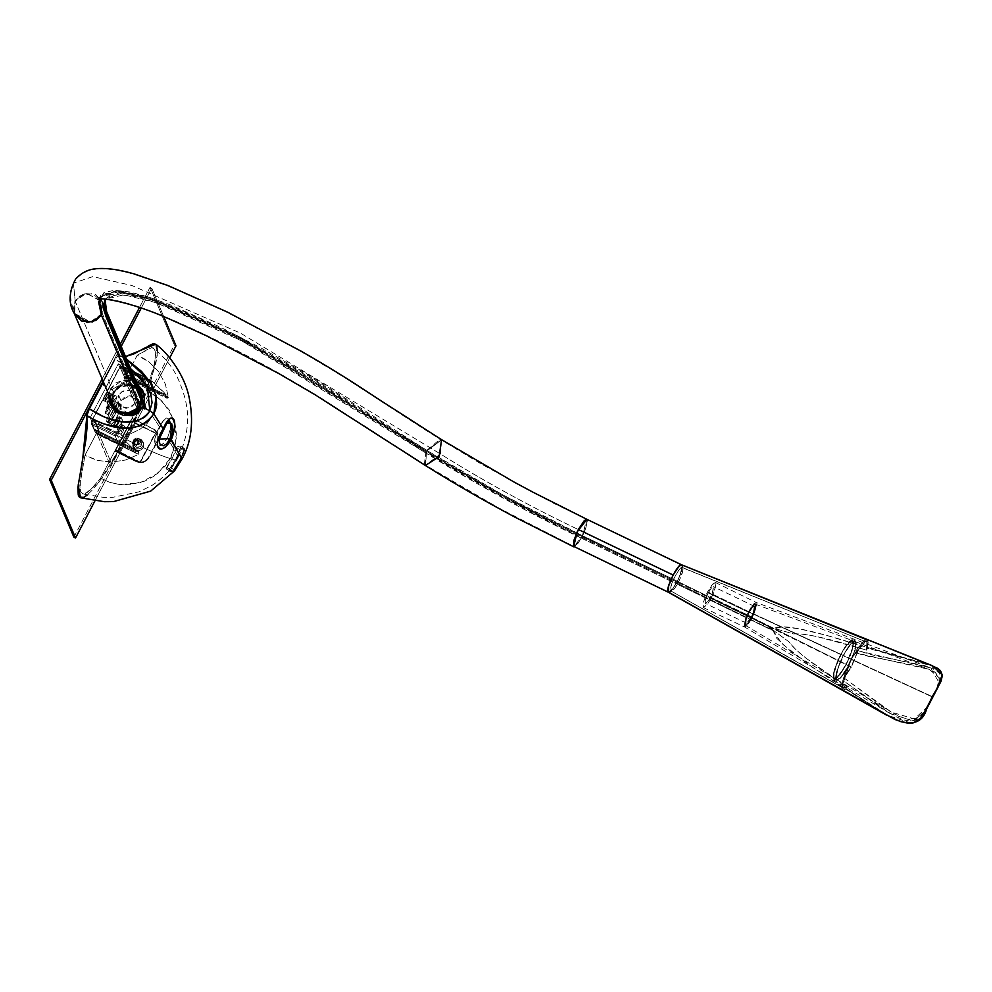 <?xml version="1.0" encoding="UTF-8"?>
<svg xmlns="http://www.w3.org/2000/svg" width="992" height="992" viewBox="0 0 992 992"><rect width="100%" height="100%" fill="white"/><g stroke="black" fill="none" stroke-linecap="round" stroke-linejoin="round"><path stroke-width="0.74" stroke-dasharray="4.96 3.72" d="M843.138 655.538L849.164 645.767L854.1 640.993L855.191 640.857L856.282 642.841L854.968 650.665L846.697 669.327L840.819 677.734L836.653 680.376L835.562 678.392L836.876 670.555L843.138 655.538L838.748 665.161L835.562 678.392L836.467 680.301L839.951 678.627L848.706 665.694L846.25 664.516L838.364 676.556L835.289 679.061L833.466 678.578L833.156 675.18L834.421 669.377L842.692 650.727L848.569 642.32L851.644 639.815L852.736 639.679L853.827 641.663L852.512 649.487L846.25 664.516L837.496 677.449L834.012 679.123L833.106 677.214L836.293 663.983L840.683 654.36L843.138 655.538L840.683 654.36L845.73 645.941L852.922 639.741L852.971 647.863L846.25 664.516L848.706 665.694L855.414 649.041L855.191 640.857L848.185 647.119L845.147 651.905L851.024 643.498L854.1 640.993L855.191 640.857L856.282 642.841L854.968 650.665L846.697 669.327L840.819 677.734L837.744 680.239L836.653 680.376L835.562 678.392L836.058 673.704L843.138 655.538L840.683 654.36L849.437 641.427L852.922 639.741L853.827 641.663L850.64 654.894L846.25 664.516L848.706 665.694L853.095 656.072L856.282 642.841L855.377 640.919L851.892 642.605L843.138 655.538L836.417 672.192L836.653 680.376L843.659 674.114L848.706 665.694L846.25 664.516L852.512 649.487L853.827 641.663L850.863 644.056L845.172 652.19L837.174 670.232L835.909 677.809L836.95 679.731L838.004 679.594L840.98 677.176L846.672 669.042L852.116 658.068L855.464 647.95L855.6 642.109L853.827 641.638L852.736 639.679L848.569 642.32L844.725 647.429L838.786 658.192L834.421 669.377L833.106 677.214L834.198 679.198L835.289 679.061L840.224 674.287L846.25 664.516L841.204 672.936L834.012 679.123L833.974 671.014L840.683 654.36L843.138 655.538M748.749 611.952L744.955 621.674L745.277 625.245L749.568 621.104L755.086 609.348L755.792 605.145L754.627 604.165L748.749 611.952L753.436 605.021L755.309 604.128L755.792 605.145L754.081 612.238L751.738 617.384L754.23 612.312L755.941 605.219L755.458 604.202L753.585 605.095L748.749 611.952L751.601 607.513L755.408 604.178L755.482 608.542L751.886 617.458L846.126 664.293L844.204 667.765L838.587 675.812L835.648 678.206L833.9 677.734L833.565 676.432L834.818 668.943L842.729 651.112L848.346 643.064L851.285 640.671L853.033 641.142L853.368 642.432L852.897 646.92L846.126 664.293L852.55 648.371L852.426 640.572L845.63 646.536L840.807 654.584L748.898 612.027L840.807 654.584L836.616 663.784L833.565 676.432L834.346 678.218L837.756 676.656L846.126 664.293L751.886 617.458L747.199 624.39L745.29 625.258L746.554 617.173L748.898 612.027L745.302 620.942L745.339 625.282L749.183 621.972L751.886 617.458L749.034 621.897L745.178 625.22L745.153 620.868L748.749 611.952M751.428 616.826L746.765 623.026L745.835 622.232L746.393 618.896L749.915 610.96L753.722 606.323L754.503 606.521L754.441 609.1L751.428 616.826L753.288 612.734L754.267 606.286L752.779 607.005L749.059 612.51L708.164 592.881L711.896 587.376L713.372 586.656L712.405 593.104L710.532 597.196L751.428 616.826L710.532 597.196L707.978 601.35L705.411 603.446L704.965 601.735L706.006 597.767L709.888 589.918L712.231 587.066L713.608 586.892L712.702 592.311L708.387 600.78L705.324 603.409L705.312 599.962L708.164 592.881L749.059 612.51L746.195 619.591L746.22 623.05L749.282 620.409L751.428 616.826M936.46 690.134L939.176 683.848L938.99 676.432L934.142 671.609L929.008 669.302L912.714 664.987L864.64 655.538L856.89 653.133L858.117 650.777L851.334 667.194L711.128 598.275L707.904 603.644L703.44 607.65L703.291 602.417L707.581 591.79L748.6 611.568L744.434 621.897L744.471 626.932L748.923 623.088L752.06 617.855L851.334 667.194L842.704 680.252L889.948 713.446L912.764 720.911L925.536 710.917L920.353 717.166L915.207 720.279L909.714 721.023L903.96 719.969L895.243 716.385L878.689 706.168L842.704 680.252L851.334 667.194L858.117 650.777L851.099 666.76L842.704 680.252L843.944 677.896L883.587 707.172L895.193 714.277L903.687 717.948L909.354 719.188L917.439 717.737L924.842 711.289L928.946 704.506M930.546 667.889L858.117 650.777L873.865 655.303L915.69 663.797L931.004 668.062L936.088 670.493L939.598 673.605L940.937 677.796L939.722 683.748L930.546 667.889L756.14 602.466L756.226 607.526L752.06 617.855L746.629 625.89L744.409 626.907L743.901 625.741L745.872 617.532L748.6 611.568L932.616 696.781L748.6 611.568L751.725 606.335L756.14 602.466M711.128 598.275L715.654 586.681L715.269 582.428L711.425 585.553L706.366 594.245L703.055 603.396L703.44 607.65L707.284 604.512L711.128 598.275L752.06 617.855L754.776 611.89L756.747 603.682L756.202 602.491L754.032 603.533L748.6 611.568L707.581 591.79L713.161 583.532L715.393 582.465L715.964 583.68L713.93 592.137L711.128 598.275M927.78 706.651L914.339 718.94L891.25 712.07L843.944 677.896L851.099 666.76L848.606 665.52L840.15 678.044L836.69 679.619L835.909 677.809L838.984 665.012L843.225 655.712L932.74 697.153L843.225 655.712L848.11 647.565L854.98 641.526L855.104 649.425L848.606 665.52L851.099 666.76L856.89 653.133L929.268 669.402L939.436 677.995L936.287 690.469M940.714 681.938L942.202 677.102L940.689 671.584L935.704 667.666L931.054 665.582L867.578 648.198L866.512 650.182L859.506 648.086L860.783 645.631L825.902 635.215L799.75 628.928L782.415 626.783L773.921 628.779L768.775 627.304L773.053 630.453L776.525 638.042L788.863 649.748L810.042 665.545L840.001 685.385L841.29 682.93L806.087 658.242C797.407 651.409 791.79 646.015 789.248 642.035L768.49 626.783L793.501 633.9C798.386 633.392 806.335 634.322 817.358 636.69L859.506 648.086L860.783 645.631L929.281 664.541M899.583 721.358L894.908 719.448M887.27 715.517L882 712.417M878.627 710.359L840.001 685.385L841.29 682.93L847.317 686.898L846.275 688.882L872.687 706.155L889.179 716.15L901.79 721.705L906.911 722.858L914.215 722.288L920.836 717.997L924.656 712.665M927.297 707.011L927.57 706.391L927.297 707.011M843.039 687.754L847.317 686.898C815.188 666.302 795.82 651.347 789.248 642.035L768.49 626.783L793.501 633.9C805.74 633.256 830.081 638.687 866.512 650.182L866.872 642.159L866.512 650.182L867.554 648.185L868.161 642.097L867.368 640.051L865.681 639.803L861.738 642.804L854.93 652.203L849.71 661.813L844.204 675.143L841.749 685.571L841.923 688.721L843.039 690.147L846.275 688.882L847.317 686.898L843.708 688.423L670.666 590.848C668.137 587.611 680.909 563.196 682.694 567.846L866.872 642.159L682.248 567.474L678.627 570.412L673.866 578.596L670.753 587.214L671.113 591.22L674.734 588.268L679.495 580.097L682.608 571.479L682.694 567.846C685.212 571.057 672.464 595.485 670.666 590.848L843.039 687.754L842.667 683.699L844.18 676.792L851.632 658.911L861.031 644.552L864.689 641.576L866.872 642.159C863.338 632.958 838.029 681.33 843.039 687.754L843.597 688.361M887.356 715.567L812.138 666.996L781.82 643.597L773.053 630.453L768.775 627.304L773.921 628.779C779.179 624.117 801.97 627.824 842.27 639.914C885.174 652.835 912.553 660.536 924.408 663.003L866.673 639.704M681.516 564.77L682.025 565.204C684.964 568.937 670.146 597.296 668.062 591.914M668 591.802L669.166 592.311L671.2 590.81L676.556 582.912L772.942 630.379L768.775 627.304L773.797 628.754L677.412 581.287L676.953 584.052L677.809 582.428L763.617 624.154L762.761 625.778L763.493 626.126L764.348 624.501L677.809 582.428L677.412 581.287L773.921 628.99L763.617 624.154L762.761 625.778L676.953 584.052L676.556 582.912L773.078 630.614L768.775 627.304L773.921 628.99L768.986 627.688L773.078 630.614L676.953 584.052L676.556 582.912L677.263 584.201L678.119 582.577L677.412 581.275L680.314 574.703L682.248 565.948L681.64 564.82L681.926 569.42L678.305 579.427L672.774 588.926L668.571 592.348M924.78 712.43L910.78 723.007L887.629 715.294L846.3 688.894L842.828 690.06L841.737 687.357L851.421 658.49L866.648 639.704L867.578 648.198L931.897 665.917L940.59 682.186M846.275 688.882L842.84 690.072L841.712 687.357L851.396 658.477L866.983 639.79L867.578 648.198L866.648 639.704L851.421 658.49L841.737 687.357L842.865 690.085L846.275 688.882M682.025 565.204L932.145 665.62M843.609 688.374L670.666 590.848M866.872 642.159L682.694 567.846M768.986 627.688L773.078 630.614L763.493 626.126L764.348 624.501L773.921 628.99L768.986 627.688M426.535 451.199C475.317 481.728 527.186 510.161 582.155 536.498L573.822 546.456L578.361 529.592L673.146 575.1L678.516 566.903L681.355 565.105L681.764 569.644L678.23 579.402L672.836 588.665L668.732 592.013L667.988 590.662L668.881 585.33L673.146 575.1L668.571 586.433L668.732 592.013L673.506 587.748L676.941 582.019L582.155 536.498L578.72 542.227L573.822 546.456L573.798 540.925L578.361 529.592L584.325 520.775L586.694 519.634L587.314 520.936L585.144 529.951L582.155 536.498L676.941 582.019L679.929 575.459L682.099 566.457L681.479 565.155L679.111 566.296L673.146 575.1L578.361 529.592L586.694 519.634L582.155 536.498C527.186 510.161 475.317 481.728 426.535 451.199L425.605 465.198L440.46 453.989C483.836 481.145 529.802 506.342 578.361 529.592C529.802 506.342 483.836 481.145 440.46 453.989L441.39 439.989L426.535 451.199L425.605 465.198L440.46 453.989L441.39 439.989L426.535 451.199L240.039 337.962L149.866 298.319L117.18 290.954L99.783 296.93L117.18 290.954L149.866 298.319L240.039 337.962L426.535 451.199M441.589 439.667L426.796 450.356L311.166 376.39L261.38 348.18L221.328 327.633L171.008 305.139L148.936 297.141L129.778 291.958L114.39 290.234L103.862 292.714L99.411 300.179L102.238 313.373L100.279 296.769L117.118 290.259L149.532 297.34L239.63 336.784L426.796 450.356C475.639 480.909 527.583 509.38 582.626 535.767L586.855 519.3L587.462 520.44L585.528 529.182L582.626 535.767L502.374 494.624L426.796 450.356L440.101 439.183M424.316 464.392L425.952 451.98C474.796 482.534 526.727 511.004 581.771 537.391L676.556 582.912L677.263 584.201L582.478 538.693L583.333 537.056L678.119 582.577L677.412 581.275L681.504 571.082L682.248 565.948M574.48 546.766L581.771 537.391L578.324 542.971L573.661 546.79M104.371 302.709L108.748 295.343L119.052 292.925L133.982 294.599L152.396 299.572L173.513 307.235L196.85 317.118L247.69 341.893L308.983 376.129L424.192 449.835L423.336 451.459L308.128 377.754L259.78 350.362L220.993 330.46L172.658 308.859L151.54 301.208L133.126 296.224L118.197 294.55L107.892 296.98L105.499 299.1L124.037 294.81L155.98 302.684L241.998 341.012L423.336 451.459C473.196 482.645 526.244 511.723 582.478 538.693L520.676 507.532L477.822 483.984L423.336 451.459L424.192 449.835C474.04 481.021 527.099 510.099 583.333 537.056L582.478 538.693L677.263 584.201L678.119 582.577L562.538 526.913L501.344 495.02L445.631 462.991L240.362 338.098L153.921 300.08L122.487 292.987L105.462 298.84L105.078 299.683M140.604 393.464L101.965 301.618L92.467 293.582L79.968 295.814L75.206 301.196L113.733 392.807L118.494 387.426L131.006 385.194L140.604 393.464L140.046 405.654L129.964 413.379L117.639 410.762L113.175 404.996L112.084 399.714L113.733 392.807L75.206 301.196L73.544 308.09L74.648 313.385L75.206 301.196L86.366 293.26L102.064 301.853L100.254 295.48L101.506 314.042L102.064 301.853L101.506 314.042L140.046 405.654L134.044 411.816L128.526 413.639L120.082 412.263L113.919 406.497L112.17 401.128L112.654 395.473L117.341 388.306L122.4 385.479L128.154 384.735L133.697 386.198L139.86 391.964L141.608 397.333L140.046 405.654L101.506 314.042L90.346 321.966L74.648 313.385L79.112 319.139L91.438 321.768L101.506 314.042L99.783 296.93L97.762 299.051C96.844 298.852 107.669 295.194 148.837 310.459C180.99 322.202 230.417 345.96 278.616 373.029L315.146 394.357L425.605 465.198L499.1 508.202L573.822 546.456L668.608 591.964M113.175 404.996L74.648 313.385C69.601 299.82 69.192 289.751 73.42 283.154L75.206 301.196L73.42 283.154L92.802 276.619L131.75 285.448L240.659 333.238L440.46 453.989L240.659 333.238L131.75 285.448L92.802 276.619L73.42 283.154L75.863 279.372C81.815 272.713 89.28 269.241 98.245 268.956C107.334 268.324 119.152 270.047 133.684 274.152L167.586 285.783L226.585 312.083L298.456 350.064L331.378 369.408C365.267 390.116 397.147 412.498 441.39 439.989L481.033 463.884L553.015 502.994L681.479 565.155M100.279 296.769L100.638 295.529L102.412 301.704L102.238 313.373L140.765 404.984L145.7 407.402L140.765 404.984L102.238 313.373L102.412 301.704L86.006 292.95L75.119 300.588L74.301 313.522L74.871 301.035L83.762 293.52L95.344 294.264L102.412 301.704L104.47 306.602M99.138 299.125L99.944 297.402L117.874 291.983L150.685 299.621L240.486 339.276L425.952 451.98L501.518 496.248L561.385 527.446L676.556 582.912L673.097 588.479L668.422 592.286M425.407 465.508L425.952 451.98L310.31 378.014L273.643 356.946L233.802 335.879L194.506 317.08L170.153 306.764L148.081 298.766L128.935 293.595L113.534 291.859L103.007 294.339L98.555 301.804M140.418 406.856L142.079 407.675L140.418 406.856L140.864 406.05L142.55 406.819L144.001 403.36L142.55 406.819L140.864 406.05L140.418 406.856M140.765 404.984L142.067 398.759L140.765 404.984M139.86 391.245L133.461 385.677L127.832 384.35L122.078 385.206L117.019 388.108L113.41 392.646L111.774 398.152L111.922 401.996M112.344 403.806L112.815 405.083M114.551 408.146L119.499 412.374L126.43 414.123M677.412 581.275L582.626 535.767L677.412 581.275M125.761 414.098L119.908 412.585L114.588 408.196M112.84 405.145L113.41 392.646L122.289 385.132L133.87 385.876L140.938 393.316M120.813 424.08L122.45 424.886C120.491 426.312 119.077 429.028 118.197 433.033L116.56 432.227C117.428 428.234 118.854 425.518 120.813 424.08L119.102 429.152L116.672 432.338L118.259 427.155L120.813 424.08C119.933 428.085 118.507 430.801 116.56 432.227L118.197 433.033L119.499 428.78L122.128 424.812L120.751 429.958L118.197 433.033L119.896 431.433L122.326 426.126L122.45 424.886L120.689 423.968L124.831 425.99L122.376 429.164L120.664 434.236L118.197 433.033C120.156 431.607 121.582 428.891 122.45 424.886L124.918 426.089C122.958 427.515 121.545 430.23 120.664 434.236L122.785 431.929L124.918 426.783L122.338 424.774L119.908 427.961L118.197 433.033C119.077 429.028 120.503 426.312 122.45 424.886C121.582 428.879 120.156 431.594 118.197 433.033L116.56 432.227M117.8 416.913L119.437 417.719L117.713 416.814L116.089 421.984L113.534 425.06C114.415 421.054 115.841 418.351 117.8 416.913C116.92 420.918 115.494 423.634 113.534 425.06L116.882 417.396L117.676 416.801L119.437 417.719C117.478 419.145 116.064 421.86 115.184 425.866L113.534 425.06L115.184 425.866L116.486 421.6L119.313 417.595L118.519 421.154L116.101 425.37L115.308 425.977L113.534 425.06M107.409 392.212L109.058 393.018C107.099 394.456 105.673 397.172 104.792 401.165L103.156 400.359C104.036 396.366 105.45 393.65 107.409 392.212L106.107 396.478L103.28 400.483L104.458 396.106L107.409 392.212C106.528 396.217 105.115 398.933 103.156 400.359L104.792 401.165L106.504 396.093L108.934 392.906L107.756 397.271L104.916 401.276L108.934 394.258L109.058 393.018L107.322 392.113L108.959 392.919L106.504 396.093L104.792 401.165C106.752 399.739 108.178 397.023 109.058 393.018L111.526 394.221L108.971 397.296L107.26 402.368L104.792 401.165C105.673 397.16 107.099 394.444 109.058 393.018L111.526 394.221C109.566 395.647 108.14 398.362 107.26 402.368L109.393 400.074L111.513 394.915L109.058 393.018C108.178 397.023 106.752 399.726 104.792 401.165L103.156 400.359M110.422 399.392L112.071 400.185C110.112 401.624 108.686 404.339 107.818 408.332L106.169 407.526C107.049 403.533 108.463 400.818 110.422 399.392L109.12 403.645L106.293 407.65L107.471 403.273L110.422 399.392C109.542 403.384 108.128 406.1 106.169 407.526L107.818 408.332L109.517 403.26L111.947 400.074L110.335 399.28L112.071 400.88L108.736 407.848L107.905 408.444L106.169 407.526M117.093 402.454L118.73 403.248C117.75 399.565 106.9 420.323 108.512 422.803L106.876 421.997C105.264 419.517 116.101 398.772 117.093 402.454L113.968 412.66L109.976 419.641L107.173 422.27L107.173 419.021L110 411.779L114.886 403.62L117.093 402.454C118.705 404.947 107.855 425.68 106.876 421.997L108.512 422.803L109.306 418.24L112.617 410.638L116.523 404.426L118.445 402.975L118.432 406.224L115.605 413.466L111.625 420.447L108.512 422.803C109.492 426.486 120.342 405.74 118.73 403.248L121.198 404.463C120.218 400.768 109.38 421.513 110.98 424.006L108.512 422.803C106.913 420.31 117.75 399.565 118.73 403.248L121.198 404.463L118.99 405.629L114.105 413.788L111.29 421.03L111.278 424.278L114.092 421.65L118.073 414.668L121.198 404.463L118.445 402.975L116.523 404.426L109.306 418.24L108.81 423.076L112.604 418.971L117.304 409.584L118.73 403.248C120.342 405.728 109.504 426.486 108.512 422.803L106.876 421.997M73.892 537.193L174.369 345.005L176.006 345.811L174.369 345.005L150.077 287.246L151.714 288.052L150.077 287.246L139.475 307.52L150.077 287.246L174.369 345.005L73.892 537.193M94.934 500.873L169.706 357.852L94.934 500.873M102.883 381.474L121.21 346.406L102.883 381.474M141.224 308.115L151.714 288.052L141.224 308.115M101.965 379.279L120.292 344.224L101.965 379.279M163.767 316.696L151.714 288.052L163.767 316.696M107.818 408.332C109.765 406.906 111.191 404.19 112.071 400.185M115.184 425.866C117.143 424.427 118.556 421.724 119.437 417.719M138.632 442.965L137.987 444.565L135.644 444.986L133.858 443.474L133.697 440.547L133.585 442.841L135.383 444.391L138.632 442.965L135.929 444.478L133.511 442.63L133.994 440.101L136.4 439.034L138.806 440.882L138.632 442.965L137.888 439.592L135.582 439.096L133.697 440.547L133.759 443.226L135.135 444.8L137.752 444.714L139.178 441.998L137.69 439.915L135.073 439.989L133.945 441.142L135.83 439.704L138.148 440.188L139.19 442.258L138.632 442.965M95.592 432.785L92.244 424.824L115.258 436.058L116.535 433.616L119.883 441.589L99.336 431.545L119.883 441.589L116.535 433.616L115.258 436.058L118.606 444.032L95.282 432.599L91.239 423.076L92.244 424.824L115.258 436.058L118.606 444.032L119.883 441.589L118.606 444.032L95.592 432.785L94.798 430.354L95.22 429.548L108.959 462.21L111.426 463.413L97.687 430.751L111.426 463.413L108.959 462.21L115.345 449.996L117.812 451.199L111.426 463.413L139.525 409.659L133.139 421.873L130.671 420.67L137.057 408.456L139.525 409.659L137.057 408.456L123.318 375.794L125.786 376.997L139.525 409.659L125.786 376.997L124.93 378.634L121.582 370.661L122.438 369.036L120.764 365.044L122.438 369.036L119.97 367.834L118.296 363.841L123.74 374.976L126.244 374.158L122.896 366.184L119.97 367.834L122.438 369.036L121.582 370.661L124.93 378.634L127.435 377.803L124.074 369.83L121.582 370.661L123.02 369.669L144.634 379.874L145.911 377.431L144.634 379.874L147.982 387.835L127.435 377.803L124.93 378.634L125.786 376.997L123.318 375.794L124.496 374.207L125.91 374.034L149.259 385.392L145.911 377.431L122.896 366.184L120.392 367.015L137.057 408.456L130.671 420.67L133.139 421.873L117.639 450.802L119.449 451.992L134.776 422.679L132.965 421.476L134.776 422.679L119.449 451.992L140.008 462.036L155.335 432.723L134.776 422.679L155.583 433.318L140.008 462.036L117.639 450.802L115.345 449.996L117.242 451.385L132.568 422.071L130.758 420.868L115.618 450.405L117.242 451.385L132.568 422.071L130.671 420.67L108.959 462.21L95.22 429.548L97.687 430.751L98.543 429.114L95.182 421.154L95.12 422.679L99.336 431.545L95.182 421.154L94.339 422.778L91.872 421.575L91.376 423.931L95.592 432.785L91.376 423.919M140.256 462.632L155.583 433.318L132.568 422.071L155.583 433.318L140.256 462.632L117.242 451.385L140.256 462.632M116.535 433.616L95.976 423.584L116.535 433.616M149.259 385.392L147.982 387.835L144.634 379.874L124.074 369.83L127.435 377.803L147.982 387.835L149.259 385.392L126.244 374.158L122.896 366.184L145.911 377.431L149.259 385.392M121.408 417.731L122.413 420.112L121.284 417.607L120.478 418.215L117.143 425.866L114.675 424.663L115.68 427.056L118.147 428.259L115.68 427.056L118.234 423.981L119.945 418.909C119.065 422.914 117.651 425.618 115.68 427.056L118.147 428.259C120.106 426.833 121.532 424.117 122.413 420.112L119.945 418.909L118.941 416.516L121.408 417.731L118.618 416.454L115.977 420.41L114.675 424.663C115.556 420.658 116.982 417.954 118.941 416.516L121.408 417.731C119.449 419.157 118.023 421.873 117.143 425.866L118.742 428.122L122.413 420.806L119.945 418.909L118.941 416.516M118.147 428.259L117.143 425.866L114.675 424.663L115.68 427.056M112.071 398.375L106.962 408.158L109.43 409.361L107.818 414.532L110.273 411.345L107.806 410.142L105.35 413.329L105.859 410.576L106.962 408.158L109.43 409.361L107.843 414.544L110.273 411.345L107.806 410.142L112.914 400.371L106.962 411.63L105.375 413.342L105.388 411.978L112.071 398.375L114.539 399.59L109.43 409.361L114.539 399.59L112.071 398.375L114.626 395.3L112.914 400.371L115.382 401.574L110.273 411.345L115.382 401.574L112.914 400.371L114.626 395.3L112.071 398.375M117.093 396.502L115.382 401.574L117.093 396.502L114.626 395.3L117.093 396.502L114.539 399.59L117.093 396.502L114.626 395.3M118.296 363.841L120.764 365.044L92.665 418.798L120.764 365.044L118.296 363.841L90.198 417.595L92.665 418.798L90.198 417.595L118.296 363.841M97.687 430.751L95.22 429.548L94.798 430.354L90.198 417.595L91.872 421.575L94.339 422.778L92.665 418.798L94.339 422.778L95.182 421.154L98.543 429.114L97.687 430.751M110.98 424.006C111.972 427.688 122.81 406.931 121.198 404.463M107.26 402.368C109.219 400.942 110.645 398.226 111.526 394.221M120.664 434.236C122.624 432.797 124.05 430.094 124.918 426.089M170.897 457.647L172.434 457.994L166.148 468.906L169.843 471.026L170.165 469.427L166.47 467.294L172.434 457.994L176.688 447.752L180.383 449.884L181.759 448.223L178.076 446.102L176.688 447.752L180.383 449.884L176.068 460.102L170.165 469.427L166.47 467.294L165.974 468.137L169.843 471.026L172.434 471.188L168.789 469.092L170.426 467.567L174.046 469.662L172.434 471.188L168.789 469.092L166.148 468.906L168.913 469.055L170.426 467.567L174.046 469.662L182.255 455.291M184.363 448.384L181.759 448.223L184.45 448.409L180.718 446.288L184.363 448.384L184.276 450.12L180.643 448.024L180.718 446.288L184.438 448.396L184.276 450.12L180.643 448.024L176.266 458.217L170.426 467.567L176.266 458.23L178.262 457.052L167.561 437.757L163.816 443.139L160.444 445.718L157.282 445.892L154.975 443.337L155.632 435.922L162.738 421.612L166.272 418.029L168.032 418.351L169.781 420.744L170.636 428.085L167.549 437.77L161.82 444.924L158.497 446.152L156.314 445.296L154.64 441.998L154.95 438.303L159.638 426.969L152.408 416.082L155.446 407.588L156.054 398.623L152.855 385.628L150.858 381.598L120.243 366.643L120.726 367.809L121.582 366.184L152.334 381.573L151.64 382.9L120.726 367.809L151.64 382.9L150.858 381.598L152.334 381.573L151.64 382.9L151.218 381.895L152.049 381.064L121.582 366.184L125.265 374.951L124.422 376.576L166.482 397.122L166.247 394.952L125.265 374.951L166.247 394.952L152.049 381.064L163.395 391.778L166.247 394.952L166.482 397.122L124.422 376.576L124.918 377.766L125.773 376.142L167.673 396.602L167.177 398.4L124.918 377.766L167.177 398.4L166.768 397.457L167.747 397.308L167.177 398.4L166.482 397.122L167.747 397.308L167.673 396.602L168.367 397.42L126.021 376.737L137.28 355.21L149.259 362.154L158.856 372L165.342 384.065L168.367 397.42L165.342 384.065L158.856 372L149.259 362.154L143.53 358.31L137.28 355.21L124.918 377.766L124.422 376.576L125.265 374.951L121.582 366.184L120.726 367.809L120.243 366.643L92.144 420.397L92.628 421.563L91.785 423.187L122.227 438.055L123.541 436.654L92.628 421.563L123.541 436.654L122.735 435.339L92.144 420.397L92.628 421.563L91.785 423.187L95.468 431.954L96.323 430.317L138.384 450.864L136.437 451.955L95.468 431.954L96.323 430.317L96.819 431.52L95.964 433.144L137.863 453.604L139.078 452.154L96.819 431.52L139.078 452.154L138.508 453.232L138.682 451.211L139.078 452.154L138.384 450.864L96.323 430.317L96.224 433.74L138.558 454.423L125.612 459.99L111.712 462.086L97.824 460.449L88.065 456.866L84.965 455.254L96.224 433.74L84.965 455.254L79.831 485.41L80.377 491.573L82.882 493.966L84.866 493.706L90.098 490.246L100.601 478.194L114.936 450.777L136.301 461.218C141.534 463.128 145.688 461.751 148.775 457.089L149.036 457.684C145.936 462.346 141.782 463.723 136.549 461.813L115.184 451.385L132.209 418.81L153.586 429.238L157.864 433.727L157.542 441.403L157.616 433.12L153.338 428.643L158.15 434.471L158.224 439.741L149.036 457.684L146.779 460.499L143.617 462.272L140.021 462.731L136.549 461.813L115.184 451.385L146.27 390.823L159.278 398.548L169.099 409.82L174.914 423.534L176.291 433.392L175.621 443.399L170.884 457.672L165.218 466.104L153.834 476.321L144.758 481.108L129.865 484.704L119.697 484.555L109.777 482.36L100.601 478.194L114.936 450.777L136.301 461.218L141.583 462.074L145.03 460.945L147.796 458.602L157.294 440.808L149.036 457.684L157.542 441.403L157.902 433.876L154.851 429.586L131.961 418.202L146.27 390.823L153.053 369.768L155.223 359.042L155.36 351.639L153.462 347.956L151.776 347.584L137.28 355.21L149.656 348.18L151.776 347.584L154.665 349.32L155.546 354.876L154.392 364.027L146.27 390.823L155.236 395.535L162.936 401.946L173.451 418.736L176.216 438.402L170.872 457.684L172.434 457.994M157.567 351.366L156.017 362.489L149.333 384.995L138.595 411.705L125.364 439.096L137.231 444.8L133.647 448.198L135.706 450.132L138.52 450.715L141.323 449.81L143.332 447.64L143.022 441.837L141.348 439.679L136.722 438.7L132.953 441.601L132.345 443.647L133.015 446.735L135.321 448.892L140.566 448.719L142.811 446.412L143.406 443.288L142.749 441.279L140.43 439.121L137.268 438.6L133.536 440.684L133.536 442.99L137.938 439.989L135.358 440.944L133.536 442.99L133.114 446.958L133.647 448.198L137.231 444.8L137.938 439.989L143.542 443.077L143.332 447.64C157.629 454.348 168.541 458.502 176.068 460.102L181.759 448.223L178.076 446.102L180.804 446.313L180.891 447.057L176.278 458.205L178.25 457.076L167.561 437.757M123.541 436.654L122.847 437.968L123.12 435.649L123.541 436.654M140.132 443.139L140.368 440.361L138.545 438.278L135.718 438.092L133.548 439.927L133.598 443.35L135.817 445.036L139.227 444.267L140.542 441.415L139.153 438.65L136.065 437.993L133.548 439.927L134.59 442.395L137.107 440.473L140.194 441.118L141.31 442.568L141.174 445.606L140.132 443.139L141.174 445.606L140.269 446.735L136.177 447.268L134.205 444.478L135.495 441.279L138.905 440.498L141.41 442.841L141.434 444.949L139.984 446.958L136.846 447.516L134.478 445.507L134.59 442.395L133.548 439.927L133.412 442.978L135.817 445.036L138.942 444.478L140.132 443.139M153.586 429.238L131.961 418.202L153.586 429.238M140.566 391.332L142.34 395.994M142.588 399.987L140.864 406.05L142.588 399.987M136.933 383.792L122.177 380.32L110.596 388.827L111.774 389.695L110.236 398.97L120.888 382.428L139.153 389.062L124.657 381.883L111.774 389.695L110.596 388.827L108.736 395.386L110.596 388.827L104.544 385.417L110.596 388.827L115.866 382.912L123.43 380.122L131.7 381.052L136.933 383.792M118.668 395.213L120.987 400.743L129.654 395.684L137.776 401.152L137.429 408.766L135.11 403.248L135.458 395.622L129.456 390.464L121.644 391.852L118.668 395.213L122.413 391.369L125.86 390.228L129.456 390.464L132.668 392.026L134.999 394.692L136.115 399.826L135.11 403.248L131.353 407.092L126.096 408.295L122.636 407.377L119.809 405.22L117.688 400.421L118.668 395.213L117.626 399.528L118.321 402.839L121.111 406.435L128.811 408.072L135.11 403.248L137.429 408.766L138.434 405.344L138.037 401.834L136.288 398.772L133.474 396.614L130.002 395.696L124.744 396.887L120.987 400.743L120.007 405.939L122.128 410.738L126.641 413.528L132.01 413.354L136.437 410.279L137.429 408.766L128.824 413.825L120.64 408.357L120.987 400.743L118.668 395.213M111.265 401.413L112.914 392.41L122.128 384.611L134.131 385.392L139.376 389.596L135.693 386.26L131.341 384.338L126.579 383.805L121.842 384.71L117.577 386.967L114.179 390.377L111.377 396.899L111.29 401.611M111.798 403.918L115.357 409.956L119.127 412.808L123.628 414.396L130.795 414.098M111.922 404.302L119.648 413.069L133.077 413.304L135.47 412.002M159.154 439.072L163.283 428.594M159.03 439.679L161.944 431.818L166.941 423.038C162.713 428.854 160.109 434.211 159.142 439.121M118.68 354.913L126.592 359.191L118.556 354.913L115.159 359.426L130.448 368.379L122.76 363.146L115.159 359.426L118.556 354.913L122.041 356.45L125.773 356.512M149.804 410.899L151.441 411.891L149.804 410.899M154.752 439.357L154.95 438.303M163.42 420.608L159.638 426.969L152.408 416.082L147.114 423.51L139.984 429.3L131.676 433.231L122.735 435.339L92.144 420.397L120.243 366.643L150.858 381.598L154.405 389.806L156.054 398.623L154.231 411.928L152.408 416.082L147.114 423.51L139.984 429.3L131.676 433.231L122.735 435.339L122.227 438.055L136.437 451.955L95.468 431.954L91.785 423.187L122.227 438.055L136.437 451.955L138.384 450.864L137.863 453.604L138.558 454.423L95.964 433.144L138.558 454.423L125.612 459.99L111.712 462.086L97.824 460.449L84.965 455.254L80.315 481.033L80.377 491.573L82.882 493.966L87.271 492.454L93.298 487.084L100.601 478.194L109.777 482.36L119.697 484.555L139.934 482.794L157.939 473.308L170.884 457.672M103.218 382.267L115.159 359.426L103.218 382.267M146.283 347.212L148.366 345.997M155.087 343.889L156.538 345.266M83.464 497.451L80.563 497.773L99.064 482.075L125.364 439.096L111.166 464.169L101.916 478.181L93.446 488.994L86.329 495.789M145.216 408.32L142.55 406.819L145.216 408.32M163.32 429.028L163.68 428.358M164.04 427.701L164.734 426.473M172.41 458.031L177.146 446.784L180.718 446.288M167.549 437.77L170.401 429.623L170.525 423.162L168.032 418.351L166.272 418.029L164.064 419.79M155.657 344.224L157.282 355.285L151.64 378.212L125.364 439.096L137.231 444.8L137.938 439.989L140.814 440.361L143.666 443.399L143.332 447.64C157.629 454.348 168.541 458.502 176.068 460.102L169.843 471.026M172.434 471.188L174.046 469.662M184.276 450.12L179.862 460.276L182.069 458.986M121.222 356.24L118.78 354.95L121.222 356.24L125.476 356.55M167.673 396.602L125.773 376.142L167.673 396.602M178.25 457.039C175.534 462.78 168.342 474.883 151.813 485.534L138.979 491.846L112.518 497.376L103.652 497.389L82.882 493.966M169.731 470.989L166.148 468.906M133.647 448.198L132.953 441.601L132.779 446.251L136.338 449.264L141.025 448.434L142.811 446.412L143.332 447.64C140.145 451.496 136.921 451.682 133.647 448.198L132.742 446.164M836.467 680.301L834.012 679.123L836.467 680.301M855.377 640.919L852.922 639.741L855.377 640.919M754.267 606.286L713.372 586.656M703.328 607.6L744.471 626.932M889.948 713.446L744.409 626.907M854.98 641.526L929.268 669.402M755.408 604.178L852.426 640.572M745.29 625.258L834.346 678.218M836.69 679.619L891.25 712.07M715.393 582.465L756.202 602.491M746.22 623.05L705.324 603.409M924.494 712.988L924.817 712.355M940.887 681.628L940.552 682.26M887.629 715.294L842.865 690.085M866.971 639.79L931.897 665.917M99.944 297.402L97.898 299.398M104.606 300.477L105.462 298.84M98.468 430.64L95.12 422.679M107.818 414.532L105.35 413.329M137.776 401.152L135.458 395.622M112.319 405.356L111.414 403.186M140.269 440.088L141.31 442.568M143.022 441.837L143.542 443.089M154.802 439.022C156.786 431.297 159.824 424.948 163.903 419.988M178.275 457.002C188.083 436.852 190.166 416.702 184.524 396.564C177.791 374.84 172.484 364.696 153.735 348.155M133.412 442.978L134.453 445.445M120.64 408.357L118.321 402.839"/><path stroke-width="1.49" d="M939.945 683.228L926.664 708.871L938.457 686.303M926.999 708.214L925.04 711.748M939.722 683.748L932.294 696.62L925.536 710.917M936.287 690.469L927.78 706.651M929.281 664.541L937.576 668.298L940.466 670.679L942.388 675.304L940.986 681.43L921.122 717.923L913.186 722.932L908.796 723.379L899.583 721.358M668.571 592.348L667.814 590.972L668.732 585.503L673.097 575.013L668.459 586.446L668.447 592.298L887.27 715.517M882 712.417L878.627 710.359M924.556 712.851L927.57 706.391M937.626 687.146L940.788 681.802M668.459 592.311L667.802 590.798L668.782 585.317L673.097 575.013L578.324 529.505L584.325 520.577L586.855 519.3L577.084 531.985L573.661 546.79L573.686 540.925L578.324 529.505L673.097 575.013L679.111 566.085L681.64 564.82L932.145 665.62L942.251 674.572L938.172 686.191L927.098 707.383C923.502 722.474 912.776 726.504 894.908 719.448L668.397 592.274L574.48 546.766M866.673 639.704L681.516 564.77L678.602 566.606L674.498 572.483L678.516 566.717L681.417 564.746M927.297 707.011L924.78 712.43M940.59 682.186L937.961 686.625M894.908 719.448L668.062 591.914C665.124 588.157 679.954 559.81 682.025 565.204M440.101 439.183L441.589 439.667L439.096 456.655L425.407 465.508L424.316 464.392M682.248 565.948L681.963 565.105M126.43 414.123L133.548 412.474L139.922 406.621L101.382 314.997L92.442 321.879L81.381 320.974L74.301 313.522L87.06 322.474L95.864 320.416L101.382 314.997L99.138 299.125M114.588 408.196L74.301 313.522C68.361 303.664 68.77 292.218 75.528 279.198C81.505 272.478 88.92 268.956 97.774 268.621C107.074 267.89 119.201 269.65 134.131 273.891L168.107 285.597L227.18 311.959L301.432 351.342C338.756 372.682 358.323 385.95 382.205 401.549L441.589 439.667L439.096 456.655L425.407 465.508C452.836 482.732 482.558 499.881 514.575 516.968L573.661 546.79M104.371 302.709L104.792 308.487L107.173 315.778L145.7 407.402L107.173 315.778L106.318 317.415L144.857 409.026L145.7 407.402L144.857 409.026L142.079 407.675L144.857 409.026L106.318 317.415L104.606 300.477L105.499 299.1L103.515 304.333L103.949 310.124L106.318 317.415L107.173 315.778L105.078 299.683M98.555 301.804L101.382 314.997L140.418 406.856L125.761 414.098M142.067 399.404L139.86 391.245M111.786 401.004L112.344 403.806M112.815 405.083L115.06 408.791M104.47 306.602L140.938 393.316L142.067 398.759M73.892 537.193L75.541 537.999L94.934 500.873L75.541 537.999L51.249 480.24L49.6 479.434L101.965 379.279L49.6 479.434L73.892 537.193L49.6 479.434L51.249 480.24L102.883 381.474L51.249 480.24L75.541 537.999L73.892 537.193M169.706 357.852L176.006 345.811L163.767 316.696L176.006 345.811L169.706 357.852M121.21 346.406L141.224 308.115L121.21 346.406M120.292 344.224L139.475 307.52L120.292 344.224M172.434 471.188L169.657 470.915M174.046 469.662L179.862 460.276L182.044 459.023L170.215 438.588L171.368 439.617L165.28 447.392L161.56 449.091L158.212 447.553L157.319 444.912L157.914 440.783L163.283 428.594C171.43 409.188 179.49 418.488 171.368 439.617L174.89 427.738L174.778 423.795L173.03 419.182L171.343 418.078L169.223 419.145L163.283 428.594C151.516 446.685 159.117 458.279 171.368 439.617L182.069 458.986L174.505 470.915L150.672 491.127L113.572 501.592L104.309 501.692L80.55 497.773L78.182 485.175L82.497 461.28L86.862 416.008C106.169 426.089 134.924 438.836 153.847 413.85L156.141 395.721L149.16 380.506L126.592 359.191L141.571 371.417L150.437 382.441L156.079 395.411L156.649 404.86L155.657 409.498L153.847 413.85L151.441 411.891L153.847 413.85L148.106 421.191L140.157 425.853L131.18 427.837L121.979 427.825L103.825 423.906L95.145 420.496L86.862 415.536L87.085 426.982L85.957 439.307L77.909 487.456L78.256 495.02L79.372 497.066L81.121 497.885M182.255 455.291L184.276 450.12M144.001 403.36L144.547 395.213L142.278 395.696L139.153 389.062L142.278 395.696L142.588 399.987M136.76 383.668L142.488 389.98L144.547 395.213L142.278 395.696L141.372 392.919M143.753 404.091L144.547 395.213L136.933 383.792M134.267 414.879L142.55 406.819L139.128 411.618L135.619 414.284L134.267 414.879L133.164 413.205L134.267 414.879L131.651 415.623L123.38 415.326L118.16 413.094L111.984 407.204L109.529 402.12L108.736 395.386L116.436 411.916L134.267 414.879M140.418 406.856L133.498 413.106M134.565 412.548L133.164 413.205C123.504 415.648 116.262 412.312 111.414 403.186L110.236 398.97L111.414 403.186L120.478 412.573L133.077 413.304L130.795 414.098M142.488 400.979L141.459 393.105M140.566 391.332L139.215 389.397M135.47 412.002L140.864 406.05M139.376 389.596L141.41 393.018M111.414 403.186L120.255 412.474L133.077 413.304M163.32 429.028L153.847 413.85L163.32 429.028M159.142 439.121L166.941 423.038L171.814 423.919L170.215 438.588L159.154 439.072M130.448 368.379L147.424 386.768L149.804 410.899C135.631 431.086 106.156 420.211 89.342 408.816L86.862 415.536L88.772 409.944L103.218 382.267L89.342 408.816L104.098 416.938L116.126 420.633L124.409 421.873L136.846 420.93L144.386 417.359L147.448 414.445L149.804 410.899L145.216 408.32L149.804 410.899L152.061 402.665L150.834 394.171L147.188 386.384L142.166 379.477L129.754 367.846M148.304 346.034L153.053 343.728L155.67 344.236L125.476 356.55L133.796 353.958L146.283 347.212M156.538 345.266L157.567 351.676M87.209 495.12L83.464 497.451M104.544 385.417L102.25 384.127L104.544 385.417M163.68 428.358L164.04 427.701M164.734 426.473L166.346 423.857M166.631 423.435L169.595 421.488L172.695 425.89L172.881 431.371L170.562 437.894L166.544 443.932L163.221 445.83L159.737 443.858L159.216 438.811M441.589 439.667L514.265 482.174L533.287 492.367L586.855 519.3L681.64 564.82M97.898 299.398C97.551 297.042 129.183 300.774 170.562 319.536L205.952 335.556L278.293 373.277L314.836 394.605L425.407 465.508M182.044 459.023C191.53 441.874 193.899 421.414 189.187 397.643C183.892 371.628 164.3 349.705 155.657 344.224"/></g></svg>
